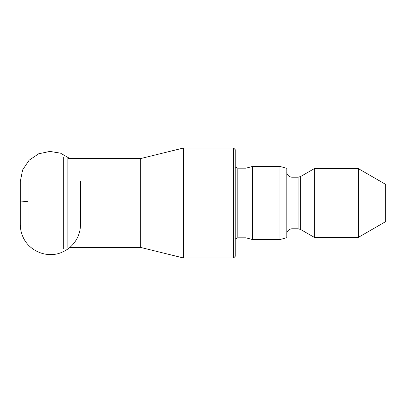 <?xml version="1.0" encoding="UTF-8"?>
<svg xmlns="http://www.w3.org/2000/svg" width="406" height="406" viewBox="0 0 406 406"><rect width="100%" height="100%" fill="white"/><g stroke="black" fill="none" stroke-linecap="round" stroke-linejoin="round"><path stroke-width="0.61" d="M67.848 247.427L67.848 158.548L140.669 158.548L140.669 247.452L183.654 258.023L233.521 258.023L233.521 147.977L183.654 147.977L183.654 258.023M28.039 168.074L28.039 237.906M233.521 258.023L235.241 256.308L235.241 149.692L233.521 147.977M237.82 168.18L237.82 237.82L246.021 237.82L246.021 168.18L237.82 168.18L235.241 167.013M246.021 237.82L252.436 239.54L252.436 166.46L246.021 168.18M279.947 166.46L286.829 168.302L286.829 237.698L279.947 239.54L279.947 166.46L252.436 166.46M314.34 237.388L314.34 168.612L300.643 176.514L300.643 229.486L314.34 237.388L358.336 237.388L358.336 168.612L314.34 168.612M358.336 237.388L385.7 221.595L385.7 184.405L358.336 168.612M80.484 181.467L80.484 224.564C80.469 228.603 79.677 232.486 78.114 236.211C74.79 243.767 69.324 249.152 61.722 252.375C47.324 258.698 28.608 251.212 22.66 236.19C21.097 232.46 20.31 228.578 20.3 224.533L20.3 181.528M63.311 248.721L63.311 157.254M291.985 177.209L298.065 177.209L298.065 228.791L291.985 228.791L291.985 177.209C288.158 176.996 286.595 173.682 286.829 172.048M20.3 201.99L28.039 201.32M69.852 247.452L140.669 247.452M140.669 158.548L183.654 147.977M237.82 237.82L235.241 238.987M279.947 239.54L252.436 239.54M291.985 228.791C288.158 229.004 286.595 232.318 286.829 233.952M298.065 228.791L300.643 229.486M298.065 177.209L300.643 176.514M20.3 181.477L22.599 169.962L29.125 160.213L38.641 153.803L49.862 151.418L60.504 153.163L69.852 158.548"/></g></svg>
